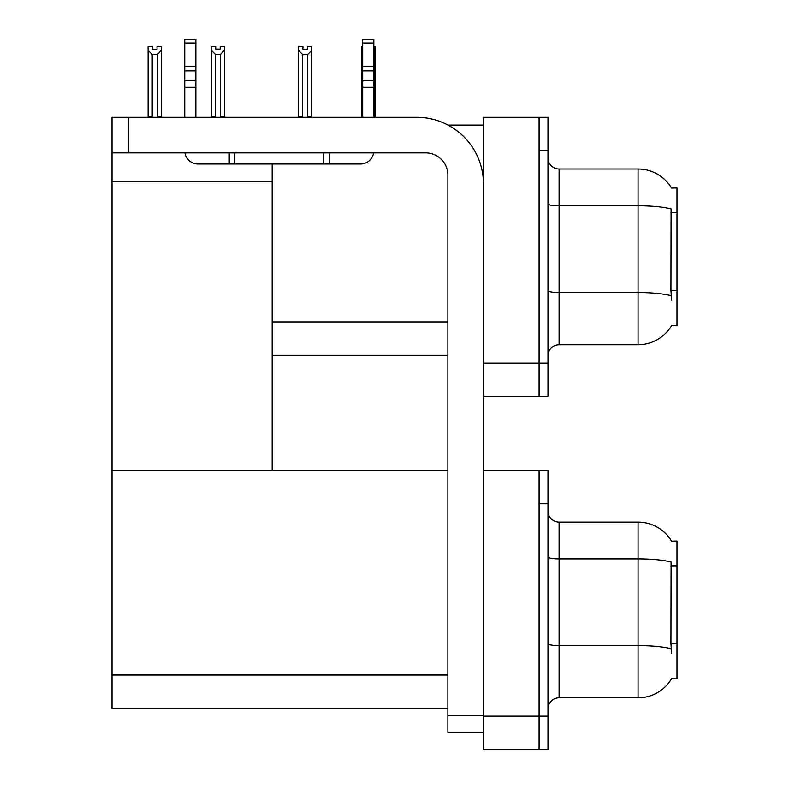 <?xml version="1.0" encoding="UTF-8"?>
<svg xmlns="http://www.w3.org/2000/svg" width="789" height="789" viewBox="0 0 789 789"><rect width="100%" height="100%" fill="white"/><g stroke="black" fill="none" stroke-linecap="round" stroke-linejoin="round"><path stroke-width="1.18" d="M448.024 125.086L483.47 125.086M539.074 470.402L539.074 749.55L547.97 749.55L547.97 470.402L483.47 470.402L483.47 117.305L539.074 117.305L539.074 396.443L483.47 396.443L483.47 363.078L539.074 363.078L539.074 396.443L547.97 396.443L547.97 363.078L539.074 363.078L539.074 150.66L547.97 150.66L547.97 363.078M272.166 355.297L447.886 355.297M671.528 188.058A38.927 38.927 0 0 0 638.054 169.014A38.927 38.927 0 0 1 671.528 188.058L676.982 187.92L676.982 325.827L671.636 325.492A38.927 38.927 0 0 1 638.054 344.734A38.927 38.927 0 0 0 671.439 325.827M272.166 181.578L272.166 470.402L112.018 470.402L112.018 181.578L272.166 181.578L272.166 164.013M112.018 181.578L112.018 117.305L128.696 117.305L128.696 152.888L425.636 152.888A22.24 22.24 0 0 1 447.886 175.128L447.886 715.633L483.47 715.633M483.47 396.443L483.47 749.55L539.074 749.55L539.074 503.767L547.97 503.767M272.166 470.402L447.886 470.402M112.018 470.402L112.018 708.404L447.886 708.404M671.528 541.165A38.927 38.927 0 0 0 638.054 522.121A38.927 38.927 0 0 1 671.528 541.165L676.982 541.027L676.982 678.925L671.636 678.599A38.927 38.927 0 0 1 638.054 697.831A38.927 38.927 0 0 0 671.439 678.925M547.97 355.849A11.125 11.125 0 0 1 559.095 344.734L638.054 344.734L638.054 169.014A38.927 38.927 0 0 1 671.439 187.92A38.927 38.927 0 0 0 638.054 169.014L559.095 169.014A11.125 11.125 0 0 1 547.97 157.889A11.125 11.125 0 0 0 559.095 169.014L559.095 344.734A11.125 11.125 0 0 0 547.97 355.849M671.636 300.244L670.926 290.579L671.084 208.957A38.927 6.756 180 0 0 638.054 205.771L559.095 205.771A11.125 1.933 -0 0 1 547.97 203.848M539.074 117.305L547.97 117.305L547.97 150.66M547.97 708.956A11.125 11.125 0 0 1 559.095 697.831L638.054 697.831L638.054 522.121A38.927 38.927 0 0 1 671.439 541.027A38.927 38.927 0 0 0 638.054 522.121L559.095 522.121A11.125 11.125 0 0 1 547.97 510.996A11.125 11.125 0 0 0 559.095 522.121L559.095 697.831A11.125 11.125 0 0 0 547.97 708.956M671.636 653.351L670.926 643.686L671.084 562.064A38.927 6.756 180 0 0 638.054 558.878L559.095 558.878A11.125 1.933 -0 0 1 547.97 556.945M373.818 46.571L374.992 46.571L374.992 50.269L373.818 52.232M373.818 116.742L374.992 116.742L374.992 117.305L374.992 50.269M362.693 116.742L361.638 116.742L361.638 46.571L362.693 46.571M362.693 52.074L361.638 50.269M307.375 49.204L302.927 49.204L307.375 49.204L307.375 46.571L311.823 46.571L311.823 50.269L307.7 54.51L302.591 54.51L302.591 116.742L298.469 116.742L298.469 117.305M302.591 54.51L298.469 50.269L298.469 46.571L302.927 46.571L302.927 49.204M302.591 116.742L302.039 117.305M298.469 50.269L298.469 116.742M311.823 50.269L311.823 116.742L307.7 116.742L307.7 54.51M308.252 117.305L307.7 116.742M311.823 116.742L311.823 117.305M220.506 54.402L215.397 54.402L211.284 50.151L211.284 46.452L215.732 46.452L215.732 49.096L220.18 49.096L220.18 46.452L224.628 46.452L224.628 50.151L220.506 54.402L220.506 116.634L224.628 116.634L224.628 117.305M224.628 116.634L224.628 50.151M215.397 54.402L215.397 116.634L211.284 116.634L211.284 117.305L211.284 50.151L211.284 116.634M215.397 116.634L214.756 117.305M220.18 49.096L215.732 49.096M157.011 49.204L152.563 49.204L157.011 49.204L157.011 46.571L161.459 46.571L161.459 116.742L157.336 116.742L157.336 54.51L152.228 54.51L152.228 116.742L151.685 117.305M152.563 49.204L152.563 46.571L148.115 46.571L148.115 117.305M161.459 50.269L157.336 54.51M152.228 54.51L148.115 50.269M152.228 116.742L148.115 116.742M161.459 116.742L161.459 117.305M483.47 732.31L447.886 732.31L447.886 715.633M483.47 184.024A66.73 66.73 0 0 0 416.74 117.305L128.696 117.305M128.696 152.888L112.018 152.888M373.631 152.888A13.344 13.344 0 0 1 360.465 164.013L198.098 164.013A13.344 13.344 0 0 1 184.942 152.888M362.693 117.305L362.693 87.323L373.818 87.323L373.818 117.305M373.818 43.001L362.693 43.001L362.693 39.45L373.818 39.45L373.818 87.323M362.693 87.323L362.693 80.803L373.818 80.803M373.818 70.892L362.693 70.892L362.693 80.803M362.693 70.892L362.693 43.001M373.818 66.207L362.693 66.207M323.766 164.013L323.766 152.888M234.797 164.013L234.797 152.888M184.754 117.305L184.754 87.323L195.869 87.323L195.869 117.305M229.234 152.888L229.234 164.013L198.098 164.013M184.754 87.323L184.754 80.803L195.869 80.803L195.869 87.323M195.869 43.001L184.754 43.001L184.754 39.45L195.869 39.45L195.869 70.892L184.754 70.892L184.754 80.803M184.754 70.892L184.754 43.001M195.869 70.892L195.869 80.803M195.869 66.207L184.754 66.207M272.166 321.932L447.886 321.932M676.982 212.734L670.926 212.734M676.982 290.579L670.926 290.579M483.47 716.185L547.97 716.185M112.018 675.039L447.886 675.039M676.982 565.841L670.926 565.841M676.982 643.686L670.926 643.686M671.202 295.737A38.927 6.756 180 0 0 638.054 292.522L559.095 292.522A11.125 1.933 0 0 1 547.97 290.589M559.095 169.014A11.125 11.125 0 0 1 547.97 157.889M671.202 648.844A38.927 6.756 180 0 0 638.054 645.629L559.095 645.629A11.125 1.933 0 0 1 547.97 643.696M559.095 522.121A11.125 11.125 0 0 1 547.97 510.996M329.329 164.013L329.329 152.888"/></g></svg>
